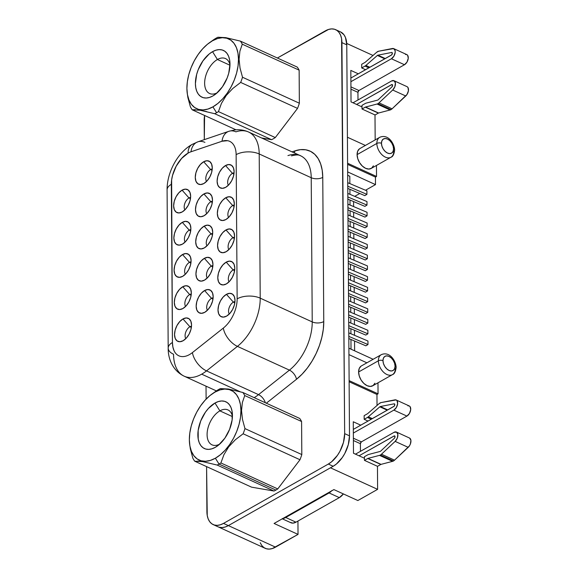 <?xml version="1.0" encoding="UTF-8"?>
<svg xmlns="http://www.w3.org/2000/svg" width="578" height="578" viewBox="0 0 578 578"><rect width="100%" height="100%" fill="white"/><g stroke="black" fill="none" stroke-linecap="round" stroke-linejoin="round"><path stroke-width="0.87" d="M216.656 390.706A43.285 25.136 114.5 0 1 218.52 389.572L214.922 392.137A38.386 22.289 114.5 0 1 240.947 410.575A38.386 22.289 114.5 0 1 215.377 458.217L219.04 464.091A43.285 25.136 -65.5 0 0 220.897 462.964L223.924 454.698L228.693 446.845L235.311 439.779L243.136 433.782A43.285 25.136 -65.5 0 0 244.964 428.601L242.485 419.426L241.525 410.553L242.37 402.519L244.732 395.547A43.285 25.136 -65.5 0 0 242.847 392.476L228.281 389.016L220.377 388.597A43.285 25.136 -65.5 0 0 218.52 389.572A43.285 25.136 -65.5 0 0 216.656 390.706L211.866 394.095A38.386 22.289 114.5 0 1 214.922 392.137L209.893 395.619L205.067 400.236L200.624 405.814L196.744 412.136L193.572 418.963L191.231 426.022L189.801 433.052L189.353 439.779L189.895 445.949L191.405 451.31L193.832 455.674L197.069 458.867L201.007 460.76L205.493 461.287L210.341 460.435L215.377 458.217L220.406 454.734L225.232 450.11L229.676 444.533L233.555 438.211L236.727 431.39L239.068 424.331L240.499 417.302L240.947 410.575L240.405 404.405L238.895 399.037L236.467 394.68L233.23 391.487L229.293 389.594L224.806 389.059L219.958 389.919L214.922 392.137L218.52 389.572A43.285 25.136 114.5 0 1 220.377 388.597L228.281 389.016L242.847 392.476A43.285 25.136 114.5 0 1 244.732 395.547L301.586 421.514A43.285 25.136 -65.5 0 0 299.7 418.443L242.847 392.476L299.7 418.443A43.285 25.136 114.5 0 1 301.586 421.514L301.817 454.568L244.964 428.601A43.285 25.136 114.5 0 1 243.136 433.782L299.989 459.748A43.285 25.136 -65.5 0 0 301.817 454.568A43.285 25.136 114.5 0 1 299.989 459.748L277.751 488.93L220.897 462.964A43.285 25.136 114.5 0 1 219.04 464.091A43.285 25.136 114.5 0 1 217.176 465.066L274.03 491.04A43.285 25.136 -65.5 0 0 275.894 490.065L219.04 464.091L275.894 490.065A43.285 25.136 -65.5 0 0 277.751 488.93A43.285 25.136 114.5 0 1 275.894 490.065A43.285 25.136 114.5 0 1 274.03 491.04L251.567 487.16L194.714 461.193A43.285 25.136 114.5 0 1 192.821 458.123A43.285 25.136 -65.5 0 0 194.714 461.193L202.625 461.612L217.176 465.066A43.285 25.136 -65.5 0 0 219.04 464.091L215.377 458.217A38.386 22.289 114.5 0 1 189.512 443.044A38.386 22.289 114.5 0 1 211.866 394.095M219.871 410.864A19.197 11.148 -65.5 0 0 207.09 434.381A19.197 11.148 -65.5 0 0 219.626 444.164A19.197 11.148 114.5 0 1 212.01 444.843A19.197 11.148 114.5 0 1 207.784 428.804A19.197 11.148 114.5 0 1 219.871 410.864L232.421 416.601L219.871 410.864A19.197 11.148 114.5 0 1 227.963 409.925A19.197 11.148 114.5 0 1 232.435 416.131A19.197 11.148 -65.5 0 0 219.871 410.864L214.994 403.032L219.871 410.864M215.305 447.321A25.728 14.941 114.5 0 1 197.864 434.967A25.728 14.941 114.5 0 1 214.994 403.032A25.728 14.941 114.5 0 1 232.334 413.205A25.728 14.941 114.5 0 1 217.35 446.006A25.728 14.941 114.5 0 1 215.305 447.321L219.156 444.583L215.305 447.321L211.931 448.803L208.68 449.381L205.674 449.027L203.037 447.755L200.862 445.616L199.237 442.69L198.225 439.099L198.16 430.458L200.689 421.008L205.414 412.201L208.391 408.465L214.994 403.032L218.368 401.551L221.62 400.973L224.625 401.327L227.262 402.599L229.437 404.737L231.063 407.656L232.074 411.254L232.139 419.895L229.611 429.338L224.885 438.153L218.672 444.988L215.305 447.321M229.979 64.772A19.197 11.148 -65.5 0 0 217.422 59.505L212.545 51.673A25.728 14.941 114.5 0 1 229.885 61.846A25.728 14.941 114.5 0 1 214.9 94.648A25.728 14.941 114.5 0 1 212.849 95.962L216.699 93.224L212.849 95.962A25.728 14.941 114.5 0 1 195.407 83.608A25.728 14.941 114.5 0 1 212.545 51.673L217.422 59.505A19.197 11.148 114.5 0 1 225.507 58.573A19.197 11.148 114.5 0 1 229.979 64.772M229.972 65.242L217.422 59.505L229.972 65.242M409.607 438.081L410.915 440.378L410.358 444.07L409.434 445.876L394.528 460.175L381.458 454.214A5.715 3.323 114.5 0 1 380.396 455.002L393.466 460.969A5.715 3.323 -65.5 0 0 394.528 460.175L408.213 447.35L395.15 441.382L381.458 454.214A5.715 3.323 114.5 0 1 380.396 455.002A5.715 3.323 114.5 0 1 379.515 455.37L367.976 458.397A1.467 0.853 -65.5 0 0 367.752 458.499L364.458 460.363L364.429 456.707L367.724 454.843A5.715 3.323 114.5 0 1 368.612 454.474L380.143 451.447A1.467 0.853 -65.5 0 0 380.375 451.346A1.467 0.853 114.5 0 1 380.143 451.447L368.612 454.474A5.715 3.323 114.5 0 0 367.724 454.843L364.429 456.707L364.458 460.363L377.521 466.33L364.458 460.363L367.752 458.499A1.467 0.853 114.5 0 1 367.976 458.397L381.039 464.365A1.467 0.853 -65.5 0 0 380.815 464.459L367.752 458.499L380.815 464.459L377.521 466.33L380.815 464.459A1.467 0.853 -65.5 0 1 381.039 464.365L392.578 461.338L379.515 455.37L367.976 458.397L381.039 464.365L392.578 461.338A5.715 3.323 -65.5 0 0 393.466 460.969L380.396 455.002A5.715 3.323 114.5 0 1 379.515 455.37L392.578 461.338A5.715 3.323 114.5 0 0 393.466 460.969A5.715 3.323 114.5 0 0 394.528 460.175L381.458 454.214L395.15 441.382L408.213 447.35A5.715 3.323 -65.5 0 0 410.886 442.054A5.715 3.323 -65.5 0 0 409.491 438.023L396.429 432.055A5.715 3.323 114.5 0 1 397.823 436.087A5.715 3.323 114.5 0 1 395.15 441.382L397.296 438.102L397.852 434.41L396.544 432.113L394.015 432.337A5.715 3.323 114.5 0 1 396.429 432.055M407.158 86.722L408.025 87.603L408.422 90.804L406.977 94.517L392.072 108.823L379.009 102.855A5.715 3.323 114.5 0 1 377.947 103.65L391.01 109.61A5.715 3.323 -65.5 0 0 392.072 108.823L405.756 95.991L392.693 90.023L379.009 102.855A5.715 3.323 114.5 0 1 377.947 103.65A5.715 3.323 114.5 0 1 377.058 104.018L365.527 107.046A1.467 0.853 -65.5 0 0 365.296 107.14L362.001 109.004L361.98 105.348L365.274 103.484A5.715 3.323 114.5 0 1 366.156 103.115L377.694 100.088A1.467 0.853 -65.5 0 0 377.918 99.994A1.467 0.853 114.5 0 1 377.694 100.088L366.156 103.115A5.715 3.323 114.5 0 0 365.274 103.484L361.98 105.348L362.001 109.004L375.071 114.971L362.001 109.004L365.296 107.14A1.467 0.853 114.5 0 1 365.527 107.046L378.59 113.006A1.467 0.853 -65.5 0 0 378.359 113.107L365.296 107.14L378.359 113.107L375.071 114.971L378.359 113.107A1.467 0.853 -65.5 0 1 378.59 113.006L390.121 109.979L377.058 104.018L365.527 107.046L378.59 113.006L390.121 109.979A5.715 3.323 -65.5 0 0 391.01 109.61L377.947 103.65A5.715 3.323 114.5 0 1 377.058 104.018L390.121 109.979A5.715 3.323 114.5 0 0 391.01 109.61A5.715 3.323 114.5 0 0 392.072 108.823L379.009 102.855L392.693 90.023L405.756 95.991A5.715 3.323 -65.5 0 0 408.436 90.695A5.715 3.323 -65.5 0 0 407.035 86.664L393.972 80.696A5.715 3.323 114.5 0 1 395.374 84.728A5.715 3.323 114.5 0 1 392.693 90.023L394.839 86.751L395.395 83.051L394.095 80.754L391.566 80.978A5.715 3.323 114.5 0 1 393.972 80.696M382.058 354.343A11.437 7.268 60.5 0 0 378.366 360.802A3.266 1.662 -0.4 0 1 382.976 360.665A8.164 5.188 -119.5 0 1 388.98 356.395A8.164 5.188 -119.5 0 1 395.077 366.192A3.266 1.662 -0.4 0 1 396.147 367.406A3.266 1.662 -0.4 0 1 395.301 368.54A11.437 7.268 -119.5 0 1 392.462 374.623A11.437 7.268 -119.5 0 1 383.395 372.037A11.437 7.268 -119.5 0 1 378.366 360.802A11.437 7.268 -119.5 0 1 381.198 354.719C389.594 350.868 395.93 360.903 396.147 367.413C395.569 371.741 394.34 374.139 392.462 374.623L372.709 385.808A11.437 7.268 60.5 0 1 363.641 383.221A11.437 7.268 60.5 0 1 358.606 371.986L378.366 360.802L358.606 371.986L359.278 376.047L361.134 380.078L363.894 383.467L367.138 385.699L370.375 386.429L373.106 385.548L374.92 383.2M380.541 136.979A11.437 7.268 60.5 0 0 376.849 143.438A3.266 1.662 -0.4 0 1 381.458 143.301A8.164 5.188 -119.5 0 1 387.462 139.031A8.164 5.188 -119.5 0 1 393.56 148.821A3.266 1.662 -0.4 0 1 394.63 150.042A3.266 1.662 -0.4 0 1 393.784 151.169A11.437 7.268 -119.5 0 1 390.945 157.252A11.437 7.268 -119.5 0 1 381.877 154.673A11.437 7.268 -119.5 0 1 376.849 143.438A11.437 7.268 -119.5 0 1 379.681 137.354C388.076 133.496 394.413 143.532 394.63 150.042A3.266 1.662 179.6 0 0 393.56 148.821L393.076 145.923L391.754 143.041L389.782 140.62L387.462 139.031L385.15 138.51L383.2 139.139L381.899 140.815L381.458 143.301L381.942 146.198L383.265 149.081L385.237 151.501L387.556 153.091L389.868 153.611L391.819 152.982L393.112 151.306L393.56 148.821A8.164 5.188 -119.5 0 1 387.556 153.091A8.164 5.188 -119.5 0 1 381.458 143.301A3.266 1.662 179.6 0 0 376.849 143.438L357.088 154.622L376.849 143.438A11.437 7.268 60.5 0 0 381.393 154.167A11.437 7.268 60.5 0 0 390.085 157.635M381.198 354.719L361.438 365.903A11.437 7.268 60.5 0 0 358.606 371.986L359.22 368.518L361.033 366.163M379.681 137.354L359.921 148.539A11.437 7.268 60.5 0 0 357.088 154.622L357.76 158.683L359.617 162.714L362.377 166.103L365.621 168.335L368.858 169.065L371.589 168.184L373.402 165.828M191.506 326.187A7.261 4.219 -65.5 0 0 189.909 326.743L182.966 318.948A12.651 7.348 114.5 0 1 190.581 320.609A12.651 7.348 114.5 0 1 183.118 340.724L179.859 341.735L177.085 340.941L175.213 338.448L174.542 334.648L175.156 330.117L176.976 325.537L179.715 321.621L182.966 318.948L186.224 317.936L188.999 318.731L190.87 321.224L191.542 325.024L190.928 329.554L189.107 334.135L186.362 338.058L183.118 340.724A12.651 7.348 114.5 0 1 181.001 341.576A12.651 7.348 114.5 0 1 174.599 333.246A12.651 7.348 114.5 0 1 182.966 318.948L189.909 326.743A7.261 4.219 114.5 0 1 191.506 326.187M191.282 293.985A7.261 4.219 -65.5 0 0 189.685 294.549L182.742 286.746A12.651 7.348 114.5 0 1 190.357 288.408A12.651 7.348 114.5 0 1 182.894 308.529L179.635 309.541L176.861 308.739L174.989 306.253L174.318 302.453L174.932 297.916L176.752 293.342L179.491 289.419L182.742 286.746L186 285.734L188.775 286.536L190.639 289.022L191.318 292.829L190.704 297.359L188.883 301.933L186.138 305.856L182.894 308.529A12.651 7.348 114.5 0 1 180.777 309.382A12.651 7.348 114.5 0 1 174.375 301.051A12.651 7.348 114.5 0 1 182.742 286.746L189.685 294.549A7.261 4.219 114.5 0 1 191.282 293.985M191.058 261.791A7.261 4.219 -65.5 0 0 189.461 262.347L182.518 254.551A12.651 7.348 114.5 0 1 190.133 256.213A12.651 7.348 114.5 0 1 182.67 276.335L179.411 277.346L176.637 276.544L174.766 274.059L174.094 270.251L174.708 265.721L176.528 261.148L179.267 257.224L182.518 254.551L185.776 253.54L188.551 254.342L190.415 256.827L191.094 260.627L190.473 265.165L188.659 269.738L185.914 273.661L182.67 276.335A12.651 7.348 114.5 0 1 180.553 277.187A12.651 7.348 114.5 0 1 174.144 268.857A12.651 7.348 114.5 0 1 182.518 254.551L189.461 262.347A7.261 4.219 114.5 0 1 191.058 261.791M190.827 229.596A7.261 4.219 -65.5 0 0 189.237 230.152L182.294 222.357A12.651 7.348 114.5 0 1 189.909 224.011A12.651 7.348 114.5 0 1 182.446 244.133L179.187 245.144L176.406 244.35L174.542 241.857L173.862 238.057L174.484 233.526L176.304 228.946L179.043 225.023L182.294 222.357L185.552 221.345L188.327 222.14L190.191 224.632L190.87 228.433L190.249 232.963L188.435 237.544L185.69 241.459L182.446 244.133A12.651 7.348 114.5 0 1 180.329 244.985A12.651 7.348 114.5 0 1 173.92 236.655A12.651 7.348 114.5 0 1 182.294 222.357L189.237 230.152A7.261 4.219 114.5 0 1 190.827 229.596M190.603 197.394A7.261 4.219 -65.5 0 0 189.013 197.958L182.063 190.155A12.651 7.348 114.5 0 1 189.685 191.817A12.651 7.348 114.5 0 1 182.222 211.938L178.956 212.95L176.182 212.148L174.318 209.662L173.638 205.862L174.26 201.325L176.073 196.751L178.819 192.828L182.063 190.155L185.328 189.143L188.103 189.945L189.967 192.431L190.646 196.231L190.025 200.768L188.211 205.342L185.466 209.265L182.222 211.938A12.651 7.348 114.5 0 1 180.105 212.791A12.651 7.348 114.5 0 1 173.696 204.46A12.651 7.348 114.5 0 1 182.063 190.155L189.013 197.958A7.261 4.219 114.5 0 1 190.603 197.394M212.227 168.993A7.261 4.219 -65.5 0 0 210.638 169.549L203.687 161.753A12.651 7.348 114.5 0 1 211.31 163.415A12.651 7.348 114.5 0 1 203.839 183.537L200.58 184.548L197.806 183.746L195.942 181.261L195.263 177.46L195.884 172.923L197.698 168.35L200.443 164.427L203.687 161.753L206.946 160.742L209.72 161.544L211.591 164.029L212.263 167.83L211.649 172.367L209.828 176.94L207.09 180.863L203.839 183.537A12.651 7.348 114.5 0 1 201.729 184.389A12.651 7.348 114.5 0 1 195.321 176.059A12.651 7.348 114.5 0 1 203.687 161.753L210.638 169.549A7.261 4.219 114.5 0 1 212.227 168.993M212.451 201.187A7.261 4.219 -65.5 0 0 210.862 201.751L203.911 193.955A12.651 7.348 114.5 0 1 211.534 195.61A12.651 7.348 114.5 0 1 204.063 215.731L200.804 216.743L198.03 215.948L196.166 213.455L195.487 209.655L196.108 205.118L197.922 200.544L200.667 196.621L203.911 193.955L207.17 192.936L209.944 193.738L211.815 196.231L212.494 200.031L211.873 204.561L210.052 209.135L207.314 213.058L204.063 215.731A12.651 7.348 114.5 0 1 201.953 216.584A12.651 7.348 114.5 0 1 195.545 208.253A12.651 7.348 114.5 0 1 203.911 193.955L210.862 201.751A7.261 4.219 114.5 0 1 212.451 201.187M212.675 233.389A7.261 4.219 -65.5 0 0 211.086 233.946L204.135 226.15A12.651 7.348 114.5 0 1 211.758 227.811A12.651 7.348 114.5 0 1 204.287 247.926L201.028 248.945L198.254 248.143L196.39 245.65L195.711 241.85L196.332 237.32L198.146 232.739L200.891 228.823L204.135 226.15L207.401 225.138L210.175 225.933L212.039 228.426L212.718 232.226L212.097 236.756L210.276 241.337L207.538 245.26L204.287 247.926A12.651 7.348 114.5 0 1 202.177 248.786A12.651 7.348 114.5 0 1 195.769 240.448A12.651 7.348 114.5 0 1 204.135 226.15L211.086 233.946A7.261 4.219 114.5 0 1 212.675 233.389M212.899 265.584A7.261 4.219 -65.5 0 0 211.31 266.147L204.366 258.344A12.651 7.348 114.5 0 1 211.981 260.006A12.651 7.348 114.5 0 1 204.518 280.128L201.252 281.139L198.478 280.337L196.614 277.852L195.935 274.051L196.556 269.514L198.377 264.941L201.115 261.018L204.366 258.344L207.625 257.333L210.399 258.135L212.263 260.62L212.942 264.421L212.321 268.958L210.508 273.531L207.762 277.454L204.518 280.128A12.651 7.348 114.5 0 1 202.401 280.98A12.651 7.348 114.5 0 1 195.993 272.65A12.651 7.348 114.5 0 1 204.366 258.344L211.31 266.147A7.261 4.219 114.5 0 1 212.899 265.584M213.13 297.786A7.261 4.219 -65.5 0 0 211.534 298.342L204.59 290.546A12.651 7.348 114.5 0 1 212.205 292.201A12.651 7.348 114.5 0 1 204.742 312.322L201.484 313.334L198.709 312.539L196.838 310.046L196.159 306.246L196.78 301.716L198.601 297.135L201.339 293.212L204.59 290.546L207.849 289.527L210.623 290.329L212.487 292.822L213.166 296.622L212.545 301.152L210.732 305.733L207.986 309.649L204.742 312.322A12.651 7.348 114.5 0 1 202.625 313.175A12.651 7.348 114.5 0 1 196.217 304.844A12.651 7.348 114.5 0 1 204.59 290.546L211.534 298.342A7.261 4.219 114.5 0 1 213.13 297.786M234.971 301.579A7.261 4.219 -65.5 0 0 233.382 302.135L226.431 294.339A12.651 7.348 114.5 0 1 234.054 296.001A12.651 7.348 114.5 0 1 226.583 316.115L223.325 317.127L220.55 316.332L218.686 313.84L218.007 310.039L218.629 305.509L220.442 300.928L223.187 297.013L226.431 294.339L229.697 293.328L232.472 294.123L234.336 296.615L235.015 300.416L234.393 304.946L232.573 309.526L229.834 313.449L226.583 316.115A12.651 7.348 114.5 0 1 224.474 316.968A12.651 7.348 114.5 0 1 218.065 308.638A12.651 7.348 114.5 0 1 226.431 294.339L233.382 302.135A7.261 4.219 114.5 0 1 234.971 301.579M234.747 269.377A7.261 4.219 -65.5 0 0 233.158 269.94L226.208 262.137A12.651 7.348 114.5 0 1 233.83 263.799A12.651 7.348 114.5 0 1 226.359 283.921L223.101 284.932L220.326 284.13L218.462 281.645L217.783 277.845L218.405 273.307L220.218 268.734L222.964 264.811L226.208 262.137L229.466 261.126L232.24 261.928L234.112 264.413L234.791 268.221L234.169 272.751L232.349 277.324L229.611 281.248L226.359 283.921A12.651 7.348 114.5 0 1 224.25 284.773A12.651 7.348 114.5 0 1 217.841 276.443A12.651 7.348 114.5 0 1 226.208 262.137L233.158 269.94A7.261 4.219 114.5 0 1 234.747 269.377M234.524 237.182A7.261 4.219 -65.5 0 0 232.934 237.739L225.984 229.943A12.651 7.348 114.5 0 1 233.606 231.605A12.651 7.348 114.5 0 1 226.135 251.719L222.877 252.738L220.102 251.936L218.238 249.45L217.559 245.643L218.181 241.113L219.994 236.539L222.74 232.616L225.984 229.943L229.242 228.931L232.016 229.733L233.888 232.219L234.56 236.019L233.946 240.556L232.125 245.13L229.387 249.053L226.135 251.719A12.651 7.348 114.5 0 1 224.026 252.579A12.651 7.348 114.5 0 1 217.617 244.248A12.651 7.348 114.5 0 1 225.984 229.943L232.934 237.739A7.261 4.219 114.5 0 1 234.524 237.182M234.3 204.988A7.261 4.219 -65.5 0 0 232.71 205.544L225.76 197.748A12.651 7.348 114.5 0 1 233.375 199.403A12.651 7.348 114.5 0 1 225.911 219.524L222.653 220.536L219.878 219.741L218.014 217.249L217.335 213.448L217.949 208.918L219.77 204.337L222.516 200.414L225.76 197.748L229.018 196.737L231.792 197.531L233.664 200.024L234.336 203.824L233.722 208.355L231.901 212.935L229.163 216.851L225.911 219.524A12.651 7.348 114.5 0 1 223.802 220.377A12.651 7.348 114.5 0 1 217.393 212.047A12.651 7.348 114.5 0 1 225.76 197.748L232.71 205.544A7.261 4.219 114.5 0 1 234.3 204.988M234.076 172.786A7.261 4.219 -65.5 0 0 232.479 173.349L225.536 165.546A12.651 7.348 114.5 0 1 233.151 167.208A12.651 7.348 114.5 0 1 225.687 187.33L222.429 188.341L219.654 187.539L217.783 185.054L217.111 181.254L217.725 176.716L219.546 172.143L222.284 168.22L225.536 165.546L228.794 164.535L231.568 165.337L233.44 167.822L234.112 171.623L233.498 176.16L231.677 180.733L228.939 184.657L225.687 187.33A12.651 7.348 114.5 0 1 223.57 188.182A12.651 7.348 114.5 0 1 217.169 179.852A12.651 7.348 114.5 0 1 225.536 165.546L232.479 173.349A7.261 4.219 114.5 0 1 234.076 172.786M234.841 302.8L233.382 302.135L234.841 302.8M234.617 270.605L233.158 269.94L234.617 270.605M234.393 238.411L232.934 237.739L234.393 238.411M234.162 206.209L232.71 205.544L234.162 206.209M233.938 174.014L232.479 173.349L233.938 174.014M191.369 327.408L189.909 326.743L191.369 327.408M191.145 295.214L189.685 294.549L191.145 295.214M190.921 263.019L189.461 262.347L190.921 263.019M190.697 230.817L189.237 230.152L190.697 230.817M212.097 170.221L210.638 169.549L212.097 170.221M212.321 202.416L210.862 201.751L212.321 202.416M212.545 234.61L211.086 233.946L212.545 234.61M212.993 299.007L211.534 298.342L212.993 299.007M212.769 266.812L211.31 266.147L212.769 266.812M190.473 198.622L189.013 197.958L190.473 198.622M216.374 390.894L184.194 376.199C172.23 370.462 167.967 357.919 168.191 348.144L167.085 189.967A16.336 8.316 -0.4 0 1 171.326 184.324A25.157 14.609 114.5 0 1 188.074 153.105A25.157 14.609 114.5 0 1 191.015 151.776L222.017 141.242A16.336 11.661 -108.8 0 1 228.859 131.3A16.336 11.661 -108.8 0 1 235.925 131.842A41.493 24.095 114.5 0 1 248.569 132.008A41.493 24.095 114.5 0 1 259.211 153.965L311.224 177.721L312.228 321.917A41.493 24.095 -65.5 0 1 289.434 370.13A8.164 4.386 -128.4 0 1 296.485 379.276L266.328 403.198L296.485 379.276A8.164 4.386 51.6 0 0 289.434 370.13A41.493 24.095 -65.5 0 0 312.228 321.917L260.216 298.154A41.493 24.095 114.5 0 1 237.421 346.374L289.434 370.13L258.532 394.644A8.164 4.386 -128.4 0 1 265.345 402.75A8.164 4.386 51.6 0 0 258.532 394.644L206.519 370.888L237.421 346.374L289.434 370.13L258.532 394.644A41.493 24.095 -65.5 0 1 254.176 397.65A41.493 24.095 -65.5 0 0 258.532 394.644L206.519 370.888A41.493 24.095 114.5 0 1 201.679 374.168A41.493 24.095 114.5 0 1 184.194 376.199A41.493 24.095 114.5 0 1 173.544 354.242A16.336 8.316 -0.4 0 1 168.191 348.144A16.336 8.316 -0.4 0 1 172.425 342.501L171.326 184.324A16.336 8.316 179.6 0 0 167.085 189.967C166.876 172.605 177.475 152.57 192.127 144.413A16.336 10.375 60.5 0 0 188.074 153.105A16.336 10.375 -119.5 0 1 192.098 144.435L197.857 141.834A16.336 11.661 71.2 0 0 191.015 151.776A25.157 14.609 -65.5 0 0 188.088 153.112A25.157 14.609 -65.5 0 0 171.334 184.331L171.326 184.324A25.157 14.609 114.5 0 1 188.074 153.105L188.074 153.105A25.157 14.609 114.5 0 1 191.015 151.776A16.336 11.661 -108.8 0 1 197.755 141.87A16.336 11.661 -108.8 0 1 204.923 142.369M184.375 376.278A41.493 24.095 -65.5 0 0 201.679 374.168L240.166 391.747L201.679 374.168A41.493 24.095 -65.5 0 0 206.519 370.888A16.336 8.778 -128.4 0 1 192.416 352.594A25.157 14.609 114.5 0 1 172.425 342.501A16.336 8.316 179.6 0 0 168.191 348.158M214.207 39.347A43.285 25.136 114.5 0 1 216.064 38.213A43.285 25.136 114.5 0 1 217.928 37.238A43.285 25.136 -65.5 0 0 216.064 38.213A43.285 25.136 -65.5 0 0 214.207 39.347L209.409 42.743A38.386 22.289 114.5 0 1 212.466 40.778L216.064 38.213L212.466 40.778A38.386 22.289 114.5 0 1 238.49 59.216A38.386 22.289 114.5 0 1 212.928 106.858A38.386 22.289 114.5 0 1 187.055 91.685A38.386 22.289 114.5 0 1 209.409 42.743M216.584 112.732L212.928 106.858L216.584 112.732A43.285 25.136 -65.5 0 0 218.448 111.605L221.439 103.404L226.229 95.5L232.797 88.47L240.679 82.423A43.285 25.136 -65.5 0 0 242.514 77.242L240.036 68.067L239.068 59.194L239.913 51.16L242.283 44.188A43.285 25.136 -65.5 0 0 240.39 41.117L225.839 37.657L217.928 37.238L225.839 37.657L240.39 41.117A43.285 25.136 114.5 0 1 242.283 44.188L299.137 70.155L299.361 103.216A43.285 25.136 114.5 0 1 297.533 108.389L275.301 137.571A43.285 25.136 114.5 0 1 271.581 139.681L261.588 137.954L271.581 139.681A43.285 25.136 -65.5 0 0 275.301 137.571L218.448 111.605A43.285 25.136 114.5 0 1 216.584 112.732A43.285 25.136 114.5 0 1 214.727 113.714A43.285 25.136 -65.5 0 0 216.584 112.732M187.077 91.938L187.893 97.588L190.372 106.764A43.285 25.136 -65.5 0 0 192.257 109.834L200.161 110.254L214.727 113.714L271.581 139.681L214.727 113.714M297.244 67.084A43.285 25.136 114.5 0 1 299.137 70.155A43.285 25.136 -65.5 0 0 297.244 67.084L240.39 41.117L297.244 67.084M195.313 109.676L192.257 109.834L236.005 129.819L192.257 109.834A43.285 25.136 114.5 0 1 190.372 106.764L187.893 97.588M240.679 82.423L297.533 108.389A43.285 25.136 -65.5 0 0 299.361 103.216L242.514 77.242A43.285 25.136 114.5 0 1 240.679 82.423L232.797 88.47L226.229 95.5L221.439 103.404L218.448 111.605L275.301 137.571L297.533 108.389L240.679 82.423M282.281 518.632L285.438 517.65L328.803 493.106L331.945 490.52M218.029 526.789L265.208 548.334A24.486 14.219 -65.5 0 0 275.525 547.142L298.031 534.397L297.937 521.06L298.031 534.397L274.08 523.458L298.031 534.397L272.317 548.551L269.218 549.1L266.364 548.76L263.85 547.554L261.783 545.516L260.237 542.735M353.266 421.759L353.49 453.253L364.443 458.26L353.49 453.253L353.266 421.759L360.766 425.184L353.266 421.759M333.903 489.595L274.08 523.458L333.903 489.595L357.854 500.534L333.903 489.595M351.034 101.894L350.817 70.4L351.034 101.894L361.987 106.901L351.034 101.894M347.681 175.279L349.813 176.254L349.863 183.602L349.813 176.254L347.681 175.279M349.907 189.302L349.943 194.324L349.907 189.302M349.979 200.024L350.015 205.053L349.979 200.024M350.058 210.753L350.095 215.782L350.058 210.753M350.131 221.475L350.167 226.504L350.131 221.475M350.203 232.204L350.239 237.233L350.203 232.204M350.282 242.933L350.319 247.955L350.282 242.933M350.355 253.655L350.391 258.684L350.355 253.655M350.434 264.384L350.463 269.413L350.434 264.384M350.506 275.106L350.543 280.135L350.506 275.106M350.579 285.835L350.615 290.864L350.579 285.835M350.658 296.565L350.687 301.586L350.658 296.565M350.73 307.286L350.767 312.315L350.73 307.286M350.803 318.016L350.839 323.044L350.803 318.016M350.882 328.745L350.918 333.766L350.882 328.745M350.954 339.467L351.019 349.184L350.954 339.467M348.931 354.61L366.9 362.818L348.931 354.61M377.976 382.824L378.048 393.835L349.119 380.62L378.048 393.835L376.95 394.456L377.029 405.467L376.95 394.456L349.126 381.747L376.95 394.456L378.048 393.835L377.976 382.824M347.414 137.239L365.383 145.446L347.414 137.239M376.459 165.46L376.531 176.471L347.602 163.249L376.531 176.471L375.433 177.092L375.49 184.613L365.513 190.256L375.49 184.613L347.66 171.897L375.49 184.613L375.433 177.092L347.609 164.376L375.433 177.092L376.531 176.471L376.459 165.46M359.516 148.799L357.703 151.147L357.088 154.622A11.437 7.268 60.5 0 0 362.124 165.857A11.437 7.268 60.5 0 0 371.184 168.444L390.945 157.252C392.823 156.775 394.051 154.369 394.63 150.042M374.999 114.935L375.173 139.905L374.999 114.935M359.783 193.5L354.733 196.361L359.783 193.5M353.577 201.556L353.613 206.577L353.577 201.556M353.649 212.278L353.685 217.306L353.649 212.278M353.722 223.007L353.758 228.035L353.722 223.007M353.801 233.736L353.837 238.757L353.801 233.736M353.873 244.458L353.909 249.486L353.873 244.458M353.953 255.187L353.982 260.216L353.953 255.187M354.025 265.909L354.061 270.938L354.025 265.909M354.097 276.638L354.133 281.667L354.097 276.638M354.177 287.367L354.213 292.389L354.177 287.367M354.249 298.089L354.285 303.118L354.249 298.089M354.321 308.818L354.357 313.847L354.321 308.818M354.401 319.54L354.437 324.569L354.401 319.54M354.473 330.269L354.509 335.298L354.473 330.269M354.545 340.998L354.617 350.832L354.545 340.998M377.456 466.294L377.615 489.349L357.854 500.534L377.615 489.349L330.45 467.804L377.615 489.349L377.456 466.294M340.428 31.848L343.917 34.694L345.463 37.476L346.771 44.838L349.502 435.848L348.303 444.627L344.784 453.492L342.306 457.523L336.396 464.033L333.181 466.258L228.353 525.604L225.138 527.02L222.039 527.57L219.178 527.23M335.645 29.666A24.5 14.226 114.5 0 0 325.32 30.865L277.375 58.01L328.535 29.449L331.635 28.9L334.496 29.24L337.003 30.446L339.076 32.484L340.623 35.272L341.591 38.697L344.661 433.637L343.469 442.416L339.943 451.281L337.465 455.32L331.555 461.822L328.347 464.047L223.513 523.393L220.297 524.81L217.198 525.359L214.344 525.019L211.83 523.812L209.756 521.775L208.21 518.986L207.249 515.562L206.584 466.619L206.902 511.624A24.5 14.226 114.5 0 0 213.188 524.593A24.5 14.226 114.5 0 0 223.513 523.393L228.353 525.604L333.181 466.258A24.5 14.226 -65.5 0 0 349.502 435.848L346.771 44.838A24.5 14.226 -65.5 0 0 340.485 31.877L335.645 29.666A24.5 14.226 114.5 0 1 341.93 42.628L346.771 44.838L341.93 42.628L344.661 433.637L349.502 435.848L344.661 433.637A24.5 14.226 114.5 0 1 328.347 464.047L333.181 466.258L328.347 464.047L223.513 523.393L228.353 525.604A24.5 14.226 -65.5 0 1 218.022 526.804L213.188 524.593M206.115 399.116L206.028 386.169L206.115 399.116M204.301 139.638L204.583 115.47A24.5 14.226 114.5 0 0 204.171 120.621L204.301 139.638M294.896 150.894L292.042 151.869L294.896 150.894A8.164 5.831 -108.8 0 1 294.375 152.932A8.164 5.831 71.2 0 0 294.896 150.894A49.657 28.835 114.5 0 1 322.762 177.381L322.206 170.243L320.646 163.899L318.138 158.538L314.764 154.326L310.61 151.385L305.82 149.81L300.524 149.644L294.896 150.894M287.938 155.598A41.493 24.095 -65.5 0 1 300.748 155.843A41.493 24.095 -65.5 0 1 311.224 177.721L312.228 321.917L260.216 298.154L259.211 153.965L311.224 177.721A8.164 4.154 179.6 0 0 322.762 177.381L323.767 321.57A8.164 4.154 -0.4 0 1 312.228 321.917A8.164 4.154 179.6 0 0 323.767 321.57A49.657 28.835 114.5 0 1 296.485 379.276L302.092 374.168L307.344 368.034L312.077 361.062L316.152 353.461L319.446 345.471L321.859 337.328L323.312 329.279L323.767 321.57L322.762 177.381A8.164 4.154 -0.4 0 1 311.224 177.721A41.493 24.095 -65.5 0 0 300.582 155.771C299.014 154.644 295.979 154.68 291.471 155.865M228.758 131.336A16.336 11.661 71.2 0 0 222.017 141.242A25.157 14.609 114.5 0 1 236.135 154.651L237.146 298.848A25.157 14.609 114.5 0 1 223.325 328.08L192.416 352.594A16.336 8.778 51.6 0 0 206.519 370.888L237.421 346.374A16.336 8.778 -128.4 0 1 223.325 328.08A16.336 8.778 51.6 0 0 237.421 346.374A41.493 24.095 -65.5 0 0 260.216 298.154A16.336 8.316 179.6 0 0 237.146 298.848A25.157 14.609 114.5 0 1 223.325 328.08L192.416 352.594A25.157 14.609 114.5 0 1 178.884 355.817A25.157 14.609 114.5 0 1 172.425 342.501A25.157 14.609 -65.5 0 0 178.884 355.817L178.891 355.817M229.683 141.343L229.697 141.35A25.157 14.609 -65.5 0 0 222.031 141.242L191.029 151.776L222.031 141.242A25.157 14.609 114.5 0 1 229.683 141.343A25.157 14.609 114.5 0 1 236.135 154.651L237.146 298.848A16.336 8.316 -0.4 0 1 260.216 298.154L259.211 153.965A16.336 8.316 179.6 0 0 236.135 154.651A16.336 8.316 -0.4 0 1 259.211 153.965A41.493 24.095 -65.5 0 0 248.728 132.087M373.012 55.466L346.728 43.458L373.012 55.466M358.317 73.825L350.817 70.4L358.317 73.825M373.135 359.285L348.888 348.209L373.135 359.285M275.525 547.142L228.368 525.597L275.525 547.142M227.566 140.692L222.031 141.242L191.015 151.776A25.157 14.609 -65.5 0 0 188.088 153.112L181.629 158.423L176.182 166.218L172.562 175.322L171.63 179.924L172.425 342.501L171.334 184.331L172.439 342.508L172.873 346.966L174.086 350.759M184.924 209.836A7.261 4.219 114.5 0 1 184.772 203.572A7.261 4.219 114.5 0 1 189.013 197.958A7.261 4.219 -65.5 0 0 184.772 203.572A7.261 4.219 -65.5 0 0 184.924 209.836M207.22 278.025A7.261 4.219 114.5 0 1 207.069 271.761A7.261 4.219 114.5 0 1 211.31 266.147A7.261 4.219 -65.5 0 0 207.069 271.761A7.261 4.219 -65.5 0 0 207.22 278.025M207.444 310.22A7.261 4.219 114.5 0 1 207.3 303.956A7.261 4.219 114.5 0 1 211.534 298.342A7.261 4.219 -65.5 0 0 207.3 303.956A7.261 4.219 -65.5 0 0 207.444 310.22M206.996 245.823A7.261 4.219 114.5 0 1 206.845 239.559A7.261 4.219 114.5 0 1 211.086 233.946A7.261 4.219 -65.5 0 0 206.845 239.559A7.261 4.219 -65.5 0 0 206.996 245.823M206.772 213.629A7.261 4.219 114.5 0 1 206.621 207.365A7.261 4.219 114.5 0 1 210.862 201.751A7.261 4.219 -65.5 0 0 206.621 207.365A7.261 4.219 -65.5 0 0 206.772 213.629M206.548 181.434A7.261 4.219 114.5 0 1 206.397 175.163A7.261 4.219 114.5 0 1 210.638 169.549A7.261 4.219 -65.5 0 0 206.397 175.163A7.261 4.219 -65.5 0 0 206.548 181.434M185.148 242.03A7.261 4.219 114.5 0 1 185.003 235.766A7.261 4.219 114.5 0 1 189.237 230.152A7.261 4.219 -65.5 0 0 185.003 235.766A7.261 4.219 -65.5 0 0 185.148 242.03M185.372 274.232A7.261 4.219 114.5 0 1 185.227 267.961A7.261 4.219 114.5 0 1 189.461 262.347A7.261 4.219 -65.5 0 0 185.227 267.961A7.261 4.219 -65.5 0 0 185.372 274.232M185.596 306.427A7.261 4.219 114.5 0 1 185.451 300.163A7.261 4.219 114.5 0 1 189.685 294.549A7.261 4.219 -65.5 0 0 185.451 300.163A7.261 4.219 -65.5 0 0 185.596 306.427M185.827 338.621A7.261 4.219 114.5 0 1 185.675 332.357A7.261 4.219 114.5 0 1 189.909 326.743A7.261 4.219 -65.5 0 0 185.675 332.357A7.261 4.219 -65.5 0 0 185.827 338.621M228.397 185.227A7.261 4.219 114.5 0 1 228.245 178.963A7.261 4.219 114.5 0 1 232.479 173.349A7.261 4.219 -65.5 0 0 228.245 178.963A7.261 4.219 -65.5 0 0 228.397 185.227M228.621 217.422A7.261 4.219 114.5 0 1 228.469 211.158A7.261 4.219 114.5 0 1 232.71 205.544A7.261 4.219 -65.5 0 0 228.469 211.158A7.261 4.219 -65.5 0 0 228.621 217.422M228.845 249.624A7.261 4.219 114.5 0 1 228.693 243.352A7.261 4.219 114.5 0 1 232.934 237.739A7.261 4.219 -65.5 0 0 228.693 243.352A7.261 4.219 -65.5 0 0 228.845 249.624M229.069 281.818A7.261 4.219 114.5 0 1 228.917 275.554A7.261 4.219 114.5 0 1 233.158 269.94A7.261 4.219 -65.5 0 0 228.917 275.554A7.261 4.219 -65.5 0 0 229.069 281.818M229.293 314.013A7.261 4.219 114.5 0 1 229.141 307.749A7.261 4.219 114.5 0 1 233.382 302.135A7.261 4.219 -65.5 0 0 229.141 307.749A7.261 4.219 -65.5 0 0 229.293 314.013M396.147 367.406A3.266 1.662 179.6 0 0 395.077 366.192L394.593 363.287L393.271 360.412L391.299 357.992L388.98 356.395L386.668 355.875L384.717 356.503L383.416 358.187L382.976 360.665L383.46 363.569L384.782 366.445L386.754 368.865L389.073 370.455L391.385 370.982L393.336 370.354L394.63 368.67L395.077 366.192A8.164 5.188 -119.5 0 1 389.073 370.455A8.164 5.188 -119.5 0 1 382.976 360.665A3.266 1.662 179.6 0 0 378.366 360.802A11.437 7.268 60.5 0 0 382.911 371.538A11.437 7.268 60.5 0 0 391.609 374.999M348.303 261.299L348.274 257.781L367.427 265.931L367.449 269.442L348.303 261.299L348.274 257.781A8.164 4.154 179.6 0 0 348.259 257.774L367.427 265.931L367.449 269.442L348.281 261.292A8.164 4.154 -0.4 0 1 348.303 261.299M365.339 270.728L367.449 269.442L365.339 270.728L348.296 263.474L365.339 270.728M348.375 272.028L348.353 268.51L367.5 276.652L367.529 280.171L348.375 272.028L348.332 268.503A8.164 4.154 179.6 0 1 348.353 268.51L367.5 276.652L367.529 280.171L348.361 272.021A8.164 4.154 -0.4 0 1 348.375 272.028M365.419 281.45L367.529 280.171L365.419 281.45L348.375 274.203L365.419 281.45M348.447 282.75L348.426 279.239L367.579 287.382L367.601 290.9L348.447 282.75L348.411 279.232A8.164 4.154 179.6 0 0 348.411 279.232L367.579 287.382L367.601 290.9L348.433 282.743A8.164 4.154 -0.4 0 1 348.447 282.75M365.491 292.179L367.601 290.9L365.491 292.179L348.447 284.932L365.491 292.179M348.527 293.48L348.498 289.961L367.651 298.111L367.673 301.622L348.527 293.48L348.483 289.954A8.164 4.154 179.6 0 1 348.498 289.961L367.651 298.111L367.673 301.622L348.505 293.472A8.164 4.154 -0.4 0 1 348.527 293.48M365.563 302.901L367.673 301.622L365.563 302.901L348.52 295.654L365.563 302.901M348.599 304.201L348.577 300.69L367.724 308.833L367.752 312.351L348.599 304.201L348.556 300.683A8.164 4.154 179.6 0 1 348.577 300.69L367.724 308.833L367.752 312.351L348.585 304.194A8.164 4.154 -0.4 0 1 348.599 304.201M365.643 313.63L367.752 312.351L365.643 313.63L348.599 306.383L365.643 313.63M348.671 314.931L348.65 311.419L367.803 319.562L367.825 323.073L348.671 314.931L348.635 311.405A8.164 4.154 179.6 0 1 348.65 311.419L367.803 319.562L367.825 323.073L348.657 314.923A8.164 4.154 -0.4 0 1 348.671 314.931M365.715 324.359L367.825 323.073L365.715 324.359L348.671 317.105L365.715 324.359M348.751 325.66L348.722 322.141L367.875 330.291L367.897 333.802L348.751 325.66L348.707 322.134A8.164 4.154 179.6 0 0 348.707 322.134L367.875 330.291L367.897 333.802L348.729 325.652A8.164 4.154 -0.4 0 1 348.751 325.66M365.787 335.081L367.897 333.802L365.787 335.081L348.751 327.834L365.787 335.081M348.823 336.382L348.801 332.87L367.948 341.013L367.976 344.531L348.823 336.382L348.78 332.863A8.164 4.154 179.6 0 0 348.78 332.863L367.948 341.013L367.976 344.531L348.809 336.374A8.164 4.154 -0.4 0 1 348.823 336.382M365.867 345.81L367.976 344.531L365.867 345.81L348.823 338.564L365.867 345.81M348.223 250.57L348.202 247.059L367.348 255.201L367.377 258.72L348.223 250.57L348.18 247.052A8.164 4.154 179.6 0 1 348.202 247.059L367.348 255.201L367.377 258.72L348.223 250.57A8.164 4.154 -0.4 0 1 348.223 250.57L348.209 250.563M365.267 259.999L367.377 258.72L365.267 259.999L348.223 252.752L365.267 259.999M348.151 239.848L348.129 236.33L367.276 244.48L367.305 247.991L348.151 239.848L348.108 236.323A8.164 4.154 179.6 0 1 348.129 236.33L367.276 244.48L367.305 247.991L348.151 239.848A8.164 4.154 -0.4 0 1 348.151 239.848L348.137 239.841M365.195 249.27L367.305 247.991L365.195 249.27L348.151 242.023L365.195 249.27M348.079 229.119L348.05 225.608L367.203 233.75L367.225 237.269L348.079 229.119L348.035 225.601A8.164 4.154 179.6 0 1 348.05 225.608L367.203 233.75L367.225 237.269L348.079 229.119A8.164 4.154 -0.4 0 1 348.079 229.119L348.057 229.112M365.115 238.548L367.225 237.269L365.115 238.548L348.072 231.294L365.115 238.548M347.999 218.39L347.978 214.879L367.124 223.021L367.153 226.54L347.999 218.39L347.956 214.871A8.164 4.154 179.6 0 1 347.978 214.879L367.124 223.021L367.153 226.54L347.999 218.39A8.164 4.154 -0.4 0 1 347.999 218.39L347.985 218.383M365.043 227.819L367.153 226.54L365.043 227.819L347.999 220.572L365.043 227.819M347.927 207.668L347.898 204.15L367.052 212.299L367.073 215.811L347.927 207.668L347.884 204.142A8.164 4.154 179.6 0 0 347.884 204.142L367.052 212.299L367.073 215.811L347.905 207.661A8.164 4.154 -0.4 0 1 347.927 207.668M364.964 217.097L367.073 215.811L364.964 217.097L347.927 209.843L364.964 217.097M347.848 196.939L347.826 193.428L366.979 201.57L367.001 205.089L347.848 196.939L347.812 193.42A8.164 4.154 179.6 0 0 347.812 193.42L366.979 201.57L367.001 205.089L347.833 196.932A8.164 4.154 -0.4 0 1 347.848 196.939M364.891 206.368L367.001 205.089L364.891 206.368L347.848 199.121L364.891 206.368M347.775 186.217L347.754 182.699L366.9 190.848L366.929 194.36L347.775 186.217L347.732 182.691A8.164 4.154 179.6 0 0 347.732 182.691L366.9 190.848L366.929 194.36L347.775 186.217A8.164 4.154 -0.4 0 1 347.775 186.217L347.761 186.21M364.819 195.639L366.929 194.36L364.819 195.639L347.775 188.392L364.819 195.639M350.947 89.149L357.941 92.343L357.992 99.98L357.941 92.343L350.947 89.149M331.57 490.917A12.254 7.117 -65.5 0 1 328.803 493.106L328.196 492.824L328.803 493.106L285.438 517.65L284.831 517.375L285.438 517.65A12.254 7.117 -65.5 0 1 282.656 518.603M353.396 440.508L360.39 443.702L360.448 451.339L360.39 443.702L353.396 440.508M393.748 48.639A5.715 3.323 114.5 0 0 392.404 48.509L378.648 51.218A5.715 3.323 114.5 0 0 376.697 52.258L365.209 62.265A1.467 0.853 114.5 0 1 364.985 62.424L361.691 64.288L361.72 67.944L365.585 69.714L361.72 67.944L365.007 66.08L368.872 67.85L365.007 66.08A5.715 3.323 114.5 0 0 365.896 65.451L369.891 67.272L365.896 65.451L377.383 55.445L384.804 58.833L377.383 55.445A1.467 0.853 114.5 0 1 377.882 55.177L391.638 52.468L392.238 52.742L391.638 52.468A1.467 0.853 114.5 0 1 391.985 52.504A1.467 0.853 114.5 0 1 392.31 53.732A1.467 0.853 114.5 0 1 391.385 55.105L350.868 78.037L391.725 54.831L392.339 53.017L391.638 52.468L377.882 55.177A1.467 0.853 -65.5 0 0 377.383 55.445L365.896 65.451A5.715 3.323 114.5 0 1 365.007 66.08L361.72 67.944L361.691 64.288L364.985 62.424A1.467 0.853 -65.5 0 0 365.209 62.265L376.697 52.258L378.648 51.218L393.632 48.588L395.121 50.654L395.186 52.374L393.921 56.131L391.407 58.761L350.897 81.693L391.407 58.761L404.47 64.729L391.407 58.761A5.715 3.323 114.5 0 0 395.012 53.414A5.715 3.323 114.5 0 0 393.748 48.639L406.811 54.607A5.715 3.323 -65.5 0 1 408.075 59.382A5.715 3.323 -65.5 0 1 404.47 64.729L358.916 90.515A1.467 0.853 -65.5 0 0 357.941 92.343L358.916 90.515L404.47 64.729L406.984 62.092L408.249 58.342L407.642 55.307L406.702 54.556L405.467 54.477M353.014 102.797L391.566 80.978L353.014 102.797M377.918 99.994A1.467 0.853 -65.5 0 0 378.193 99.784L391.877 86.96L392.578 85.168L391.935 84.518L356.604 104.437L391.588 84.634A1.467 0.853 114.5 0 1 392.209 84.561A1.467 0.853 114.5 0 1 392.57 85.595A1.467 0.853 114.5 0 1 391.877 86.96L378.193 99.784A1.467 0.853 114.5 0 1 377.918 99.994M350.933 86.866L358.916 90.515L350.933 86.866M377.882 55.177L385.288 58.559L377.882 55.177M392.563 85.074L391.588 84.634L392.563 85.074M396.205 399.998A5.715 3.323 114.5 0 0 394.861 399.868L381.104 402.57A5.715 3.323 114.5 0 0 379.154 403.617L367.666 413.624A1.467 0.853 114.5 0 1 367.435 413.783L364.147 415.647L364.169 419.303L368.034 421.073L364.169 419.303L367.464 417.439L371.329 419.202L367.464 417.439A5.715 3.323 114.5 0 0 368.345 416.81L372.34 418.631L368.345 416.81L379.833 406.804L387.253 410.192L379.833 406.804A1.467 0.853 114.5 0 1 380.338 406.536L394.095 403.827L394.687 404.101L394.095 403.827A1.467 0.853 114.5 0 1 394.434 403.863A1.467 0.853 114.5 0 1 394.76 405.091A1.467 0.853 114.5 0 1 393.835 406.464L353.324 429.396L394.182 406.19L394.81 404.824L394.095 403.827L380.338 406.536A1.467 0.853 -65.5 0 0 379.833 406.804L368.345 416.81A5.715 3.323 114.5 0 1 367.464 417.439L364.169 419.303L364.147 415.647L367.435 413.783A1.467 0.853 -65.5 0 0 367.666 413.624L379.154 403.617L381.104 402.57L396.089 399.947L397.035 400.699L397.635 403.733L396.371 407.483L393.864 410.12L353.346 433.052L393.864 410.12L406.926 416.088L393.864 410.12A5.715 3.323 114.5 0 0 397.462 404.773A5.715 3.323 114.5 0 0 396.205 399.998L409.267 405.966A5.715 3.323 -65.5 0 1 410.525 410.741A5.715 3.323 -65.5 0 1 406.926 416.088L361.373 441.874A1.467 0.853 -65.5 0 0 360.39 443.702L361.373 441.874L406.926 416.088L409.434 413.451L410.698 409.701L410.098 406.666L409.152 405.915L407.924 405.835M355.463 454.156L394.015 432.337L355.463 454.156M380.375 451.346A1.467 0.853 -65.5 0 0 380.649 451.143L394.333 438.312L395.02 436.982L394.391 435.87L359.054 455.796L394.044 435.985A1.467 0.853 114.5 0 1 394.658 435.92A1.467 0.853 114.5 0 1 395.02 436.954A1.467 0.853 114.5 0 1 394.333 438.312L380.649 451.143A1.467 0.853 114.5 0 1 380.375 451.346M353.382 438.225L361.373 441.874L353.382 438.225M380.338 406.536L387.737 409.918L380.338 406.536M395.012 436.433L394.044 435.985L395.012 436.433M282.295 518.813L290.936 522.758A11.921 6.922 -65.5 0 0 295.965 522.172L339.322 497.629L329.07 492.947L339.322 497.629A11.921 6.922 -65.5 0 0 343.368 493.915L339.322 497.629L295.965 522.172L285.713 517.491L295.965 522.172L292.887 523.126L290.272 522.375M217.176 92.805A19.197 11.148 114.5 0 1 209.561 93.484A19.197 11.148 114.5 0 1 205.327 77.445A19.197 11.148 114.5 0 1 217.422 59.505A19.197 11.148 -65.5 0 0 204.634 83.022A19.197 11.148 -65.5 0 0 217.176 92.805M212.928 106.858L217.957 103.375L222.783 98.759L227.219 93.174L231.099 86.852L234.271 80.031L236.619 72.972L238.042 65.943L238.49 59.216L237.955 53.046L236.438 47.685L234.018 43.321L230.774 40.128L226.836 38.235L222.357 37.7L217.501 38.56L212.466 40.778L207.437 44.26L202.611 48.877L198.175 54.462L194.295 60.784L191.123 67.604L188.775 74.663L187.351 81.693L186.904 88.42L187.438 94.59L188.955 99.951L191.376 104.315L194.62 107.508L198.557 109.401L203.037 109.936L207.892 109.076L212.928 106.858M212.849 95.962L209.474 97.444L206.223 98.022L203.218 97.668L200.58 96.396L198.406 94.257L196.78 91.331L195.769 87.74L195.407 83.608L196.665 74.389L198.232 69.656L202.965 60.842L209.171 54.007L212.545 51.673L215.919 50.192L219.17 49.614L222.176 49.968L224.813 51.24L226.988 53.378L228.613 56.304L229.625 59.895L229.986 64.028L228.729 73.247L227.161 77.979L222.429 86.794L216.223 93.629L212.849 95.962M242.283 44.188L239.913 51.16L239.068 59.194L240.036 68.067L242.514 77.242L299.361 103.216L299.137 70.155L242.283 44.188M206.787 111.655L200.161 110.254M190.35 448.947L192.821 458.123L190.35 448.947L189.512 443.044M244.964 428.601L242.485 419.426L241.525 410.553L242.37 402.519L244.732 395.547L301.586 421.514L301.817 454.568L244.964 428.601M220.897 462.964L223.924 454.698L228.693 446.845L235.311 439.779L243.136 433.782L299.989 459.748L277.751 488.93L220.897 462.964M197.799 461.034L202.625 461.612M217.176 465.066L274.03 491.04L251.567 487.16L194.714 461.193M187.099 92.169L187.055 91.685M197.857 141.834L228.859 131.3L234.704 129.949C239.53 129.349 244.147 130.036 248.569 132.008L300.582 155.771"/></g></svg>

